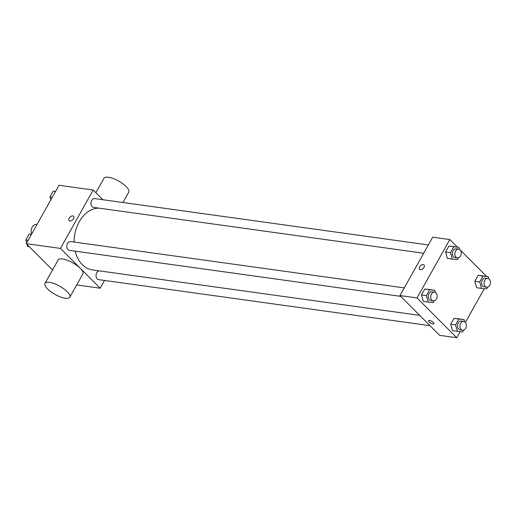 <?xml version="1.0" encoding="UTF-8"?>
<svg xmlns="http://www.w3.org/2000/svg" width="516" height="516" viewBox="0 0 516 516"><rect width="100%" height="100%" fill="white"/><g stroke="black" fill="none" stroke-linecap="round" stroke-linejoin="round"><path stroke-width="0.77" d="M36.971 224.55L36.488 224.486A6.211 4.47 97.9 0 0 32.005 227.433A6.211 4.47 97.9 0 0 31.65 234.025M52.522 269.978L26.245 243.662L59.011 185.276L93.203 190.023L102.884 199.724M104.522 280.459L100.175 288.205L60.443 248.409L26.245 243.662M60.443 248.409L93.203 190.023M69.138 220.655A3.102 1.896 135 0 1 69.557 217.617A3.102 1.896 135 0 1 72.769 215.901A3.102 1.896 135 0 1 73.53 216.262A3.102 1.896 135 0 1 72.672 219.797A3.102 1.896 135 0 1 69.131 220.648A3.102 1.896 135 0 1 69.55 217.617A3.102 1.896 135 0 1 72.762 215.901A3.102 1.896 135 0 1 73.53 216.262M99.246 208.174A31.089 22.362 97.9 0 0 74.13 242.049M75.194 251.157A31.089 22.362 97.9 0 0 92.416 269.913L419.714 315.373M99.214 270.855A4.438 3.193 97.9 0 0 96.047 275.26A4.438 3.193 97.9 0 0 98.646 279.64L429.989 325.667M404.234 287.902L70.621 241.565A4.438 3.193 97.9 0 0 66.848 245.519A4.438 3.193 97.9 0 0 69.402 250.35L400.745 296.371M428.351 244.932L94.738 198.589A4.438 3.193 97.9 0 0 90.964 202.549A4.438 3.193 97.9 0 0 93.512 207.38L423.688 253.24M100.175 288.205L76.678 284.942M45.015 283.355L58.121 260A14.196 4.715 29.3 0 1 72.808 262.831A14.196 4.715 29.3 0 1 82.883 273.893L69.776 297.248A14.196 4.715 29.3 0 1 60.501 296.952A14.196 4.715 29.3 0 1 47.627 288.941A14.196 4.715 29.3 0 1 45.015 283.355A14.196 4.715 29.3 0 1 59.701 286.187A14.196 4.715 29.3 0 1 69.776 297.248M122.937 202.511L128.748 192.158A14.196 4.715 -150.7 0 0 126.136 186.566A14.196 4.715 -150.7 0 0 113.262 178.555A14.196 4.715 -150.7 0 0 103.987 178.265L95.879 192.707M460.188 331.64L456.77 337.735L439.671 335.361L399.932 295.565L432.698 237.179L449.797 239.559L457.299 247.074M456.77 337.735L417.031 297.938L399.932 295.565M417.031 297.938L449.797 239.559M419.611 269.333A3.102 1.896 135 0 1 420.03 266.301A3.102 1.896 135 0 1 423.243 264.585A3.102 1.896 135 0 1 424.004 264.94A3.102 1.896 135 0 1 423.146 268.475A3.102 1.896 135 0 1 419.611 269.333A3.102 1.896 135 0 1 420.03 266.301A3.102 1.896 135 0 1 423.243 264.585A3.102 1.896 135 0 1 424.004 264.947M452.538 330.679L450.713 324.248L454.028 318.346L459.156 318.882L454.028 318.346L450.713 324.248L452.538 330.679L457.421 331.356L455.602 324.925L458.911 319.023L464.045 319.559L464.652 321.7M447.404 258.413L445.585 251.982L448.894 246.087L454.028 246.616L448.894 246.087L445.585 251.982L447.404 258.413L452.287 259.096L450.468 252.659L453.777 246.764L458.911 247.299L459.517 249.441M488.704 278.53L489.516 279.375M484.305 288.67L465.406 322.345M459.459 249.234L486.543 276.363M423.294 301.383L421.469 294.952L424.778 289.057L429.912 289.586L424.778 289.057L421.469 294.952L423.294 301.383L428.177 302.066L426.351 295.636L429.667 289.734L434.795 290.269L435.407 292.411M476.649 287.709L474.83 281.278L478.138 275.376L483.273 275.912L478.138 275.376L474.83 281.278L476.649 287.709L481.538 288.386L479.712 281.955L483.021 276.054L488.155 276.589L488.762 278.73M433.962 323.713A3.102 1.032 29.3 0 1 431.931 323.648A3.102 1.032 29.3 0 1 429.118 321.9A3.102 1.032 29.3 0 1 428.544 320.675A3.102 1.032 29.3 0 1 431.757 321.294A3.102 1.032 29.3 0 1 433.962 323.719A3.102 1.032 29.3 0 1 431.931 323.655A3.102 1.032 29.3 0 1 429.118 321.9A3.102 1.032 29.3 0 1 428.544 320.675M487.659 287.148L486.665 288.921L481.538 288.386M487.897 278.434L485.453 278.092A4.438 3.193 97.9 0 0 481.686 282.046A4.438 3.193 97.9 0 0 484.234 286.883L486.678 287.219A4.438 3.193 97.9 0 0 490.2 284.335A4.438 3.193 97.9 0 0 489.336 279.175A4.438 3.193 97.9 0 0 487.897 278.434A4.438 3.193 97.9 0 0 484.131 282.387A4.438 3.193 97.9 0 0 486.678 287.219M479.712 281.955L474.83 281.278M483.021 276.054L478.138 275.376M488.155 276.589L483.273 275.912M463.549 330.117L462.555 331.891L457.421 331.356M463.787 321.404L461.343 321.062A4.438 3.193 97.9 0 0 457.569 325.015A4.438 3.193 97.9 0 0 460.124 329.853L462.562 330.188A4.438 3.193 97.9 0 0 466.083 327.305A4.438 3.193 97.9 0 0 465.219 322.145A4.438 3.193 97.9 0 0 463.787 321.404A4.438 3.193 97.9 0 0 460.014 325.357A4.438 3.193 97.9 0 0 462.562 330.188M455.602 324.925L450.713 324.248M458.911 319.023L454.028 318.346M464.045 319.559L459.156 318.882M458.414 257.858L457.421 259.625L452.287 259.096M458.653 249.138L456.208 248.802A4.438 3.193 97.9 0 0 452.442 252.756A4.438 3.193 97.9 0 0 454.989 257.587L457.434 257.929A4.438 3.193 97.9 0 0 460.956 255.046A4.438 3.193 97.9 0 0 460.091 249.886A4.438 3.193 97.9 0 0 458.653 249.138A4.438 3.193 97.9 0 0 454.88 253.098A4.438 3.193 97.9 0 0 457.434 257.929M450.468 252.659L445.585 251.982M453.777 246.764L448.894 246.087M458.911 247.299L454.028 246.616M434.304 300.828L433.311 302.595L428.177 302.066M434.537 292.108L432.098 291.772A4.438 3.193 97.9 0 0 428.325 295.726A4.438 3.193 97.9 0 0 430.873 300.557L433.317 300.899A4.438 3.193 97.9 0 0 436.839 298.016A4.438 3.193 97.9 0 0 435.975 292.856A4.438 3.193 97.9 0 0 434.537 292.108A4.438 3.193 97.9 0 0 430.77 296.068A4.438 3.193 97.9 0 0 433.317 300.899M426.351 295.636L421.469 294.952M429.667 289.734L424.778 289.057M434.795 290.269L429.912 289.586M50.755 199.989L49.917 197.028L53.225 191.126L55.593 191.371M52.239 197.351L49.917 197.028M55.547 191.449L53.225 191.126M29.231 246.648L27.619 246.429L27.071 244.487M26.639 242.959L25.8 239.998L29.109 234.096L31.476 234.341M28.122 240.321L25.8 239.998M31.431 234.419L29.109 234.096"/></g></svg>
